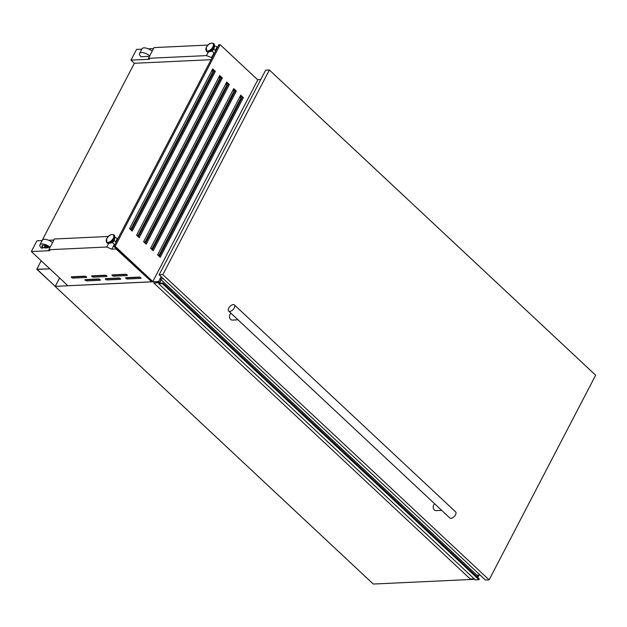 <?xml version="1.0" encoding="UTF-8"?>
<svg xmlns="http://www.w3.org/2000/svg" width="627" height="627" viewBox="0 0 627 627"><rect width="100%" height="100%" fill="white"/><g stroke="black" fill="none" stroke-linecap="round" stroke-linejoin="round"><path stroke-width="0.94" d="M59.612 277.98L55.254 286.359L37.134 269.406L49.815 268.811L36.774 269.249L55.254 286.359M41.202 260.754L36.774 269.249M474.145 578.799L470.234 578.987L153.756 282.942L159.282 282.706L158.803 283.819L475.282 579.865L478.942 579.693L162.464 283.647L162.832 282.942L159.524 283.31L161.217 279.877M158.803 283.819L162.464 283.647M478.942 579.693L479.31 578.98L162.848 282.965M162.832 282.942L479.31 578.98M477.147 576.965L478.119 575.069M160.52 280.935L159.571 282.33L153.756 282.942M161.092 279.76L160.496 280.912M100.038 279.579A1.121 0.455 -152.5 0 0 98.596 278.96L85.288 279.587A1.121 0.455 -152.5 0 0 84.99 279.72A1.121 0.455 -152.5 0 0 85.491 280.465A1.121 0.455 -152.5 0 0 86.691 280.896L99.999 280.269A1.121 0.455 -152.5 0 0 100.296 280.136A1.121 0.455 -152.5 0 0 100.038 279.579M120.376 278.631A1.121 0.455 -152.5 0 0 118.934 278.012L105.626 278.631A1.121 0.455 -152.5 0 0 105.328 278.764A1.121 0.455 -152.5 0 0 105.83 279.517A1.121 0.455 -152.5 0 0 107.029 279.94L120.337 279.321A1.121 0.455 -152.5 0 0 120.635 279.18A1.121 0.455 -152.5 0 0 120.376 278.631M140.714 277.675A1.121 0.455 -152.5 0 0 139.272 277.056L125.964 277.683A1.121 0.455 -152.5 0 0 125.666 277.816A1.121 0.455 -152.5 0 0 126.168 278.56A1.121 0.455 -152.5 0 0 127.367 278.991L140.675 278.364A1.121 0.455 -152.5 0 0 140.973 278.231A1.121 0.455 -152.5 0 0 140.714 277.675M86.369 276.781A1.121 0.455 -152.5 0 0 84.927 276.162L71.619 276.781A1.121 0.455 -152.5 0 0 71.321 276.922A1.121 0.455 -152.5 0 0 71.823 277.667A1.121 0.455 -152.5 0 0 73.014 278.09L86.33 277.471A1.121 0.455 -152.5 0 0 86.628 277.33A1.121 0.455 -152.5 0 0 86.369 276.781M106.708 275.825A1.121 0.455 -152.5 0 0 105.265 275.206L91.957 275.833A1.121 0.455 -152.5 0 0 91.66 275.966A1.121 0.455 -152.5 0 0 92.161 276.711A1.121 0.455 -152.5 0 0 93.352 277.142L106.668 276.515A1.121 0.455 -152.5 0 0 106.966 276.382A1.121 0.455 -152.5 0 0 106.708 275.825M127.046 274.877A1.121 0.455 -152.5 0 0 125.604 274.258L112.288 274.877A1.121 0.455 -152.5 0 0 111.998 275.018A1.121 0.455 -152.5 0 0 112.492 275.762A1.121 0.455 -152.5 0 0 113.691 276.186L127.007 275.567A1.121 0.455 -152.5 0 0 127.305 275.433A1.121 0.455 -152.5 0 0 127.046 274.877M111.7 242.633A2.336 1.215 -46.9 0 0 114.012 240.69A2.336 1.215 -46.9 0 0 114.294 239.867M213.932 48.459A2.336 1.215 133.1 0 1 213.65 49.29A2.336 1.215 133.1 0 1 211.338 51.226M151.232 281.821L67.904 285.732L31.35 251.537L49.839 250.675L48.82 249.726L106.786 247.007L111.825 249.185L116.058 248.982L151.397 281.515M157.604 254.844L240.737 95.147L243.362 97.608L160.23 257.305L157.604 254.844M150.598 248.292L233.73 88.595L236.355 91.056L153.223 250.753L150.598 248.292M143.591 241.74L226.723 82.043L229.357 84.504L146.224 244.193L143.591 241.74M136.592 235.188L219.724 75.491L222.35 77.944L139.218 237.641L136.592 235.188M129.585 228.636L212.718 68.939L215.343 71.392L132.211 231.089L129.585 228.636M44.658 247.963L47.409 247.837A2.108 0.846 27.5 0 0 44.321 247.077A2.108 0.846 27.5 0 0 44.658 247.963M50.121 247.234A7.022 2.829 -152.5 0 0 39.956 244.804A7.022 2.829 -152.5 0 0 41.413 248.12L42.895 248.049A4.781 1.928 -152.5 0 1 41.954 245.847A4.781 1.928 -152.5 0 1 44.901 245.486A4.781 1.928 -152.5 0 1 49.172 247.751L49.862 247.72M159.485 282.338L158.607 281.523L55.066 286.367L373.292 584.05L474.678 579.301M212.067 57.747L206.424 55.607L148.466 58.319L149.477 59.267L130.988 60.129L136.568 49.408L141.804 49.165M148.301 48.859L153.513 48.616M207.992 45.066L154.046 47.597L148.466 58.319M214.45 45.936L217.647 47.025M206.424 55.607L208.305 52.002M211.464 57.778L213.964 52.981M215.288 50.434L217.052 47.056M149.5 56.312L141.051 56.712A7.022 2.829 -152.5 0 1 139.602 53.397A7.022 2.829 -152.5 0 1 149.759 55.827M479.004 575.03L477.719 577.498M158.607 281.523L161.131 276.664M48.82 249.726L54.408 238.997L108.353 236.473M106.786 247.007L108.659 243.409M257.564 79.684L260.793 79.535M111.825 249.185L114.326 244.389M115.65 241.842L117.406 238.464L118.009 238.432M114.812 237.343L117.406 238.464M152.808 281.57L151.515 281.625L113.863 246.403L218.847 44.729L220.14 44.674L257.791 79.895L152.808 281.57L115.156 246.34L113.863 246.403M31.35 251.537L36.93 240.815L42.166 240.572M130.988 60.129L134.35 63.28L42.056 240.572M44.321 247.077L44.556 246.623A2.108 0.846 27.5 0 1 47.644 247.383L48.655 247.336M47.644 247.383L47.409 247.837M42.111 245.635A4.781 1.928 -152.5 0 0 43.13 247.594L44.352 247.532M43.13 247.594L42.895 248.049M48.663 240.266L53.875 240.023M134.35 63.28L211.056 59.69M152.196 51.148A7.022 2.829 -152.5 0 0 142.031 48.726L139.602 53.397M52.55 242.555A7.022 2.829 -152.5 0 0 42.393 240.125L39.956 244.804M159.383 256.506L242.069 97.671L240.886 96.558M152.377 249.954L235.062 91.119L233.879 90.006M145.37 243.401L228.056 84.559L226.872 83.454M138.363 236.849L221.057 78.007L219.873 76.902M131.364 230.297L214.05 71.454L212.867 70.349M115.156 246.34L220.14 44.674M214.05 71.454L215.343 71.392M221.057 78.007L222.35 77.944M228.056 84.559L229.357 84.504M235.062 91.119L236.355 91.056M242.069 97.671L243.362 97.608M129.914 228.941L129.695 228.408M129.82 228.173L130.165 229.176M212.475 69.393L212.592 72.285L131.121 228.792L130.236 229.2M136.921 235.493L136.702 234.96M136.827 234.733L137.172 235.736M219.481 75.945L219.599 78.845L138.128 235.344L137.242 235.752M143.92 242.046L143.708 241.52M143.834 241.285L144.179 242.288M226.488 82.498L226.606 85.397L145.135 241.897L144.249 242.304M150.927 248.598L150.715 248.073M150.841 247.837L151.185 248.841M233.495 89.05L233.612 91.95L152.142 248.449L151.248 248.856M157.933 255.158L157.722 254.625M157.839 254.39L158.192 255.393M240.502 95.61L240.619 98.502L159.148 255.001L158.255 255.416M113.44 274.822A1.121 0.455 -152.5 0 0 114.286 275.049L126.45 274.477M93.102 275.778A1.121 0.455 -152.5 0 0 93.948 275.998L106.112 275.433M72.763 276.726A1.121 0.455 -152.5 0 0 73.61 276.954L85.781 276.382M127.109 277.628A1.121 0.455 -152.5 0 0 127.955 277.847L140.127 277.283M106.77 278.576A1.121 0.455 -152.5 0 0 107.617 278.803L119.788 278.231M86.432 279.532A1.121 0.455 -152.5 0 0 87.286 279.752L99.45 279.187M480.031 574.983L476.849 575.131L160.198 278.921L161.296 276.82M163.381 278.772L160.198 278.921M441.682 510.354L436.008 510.621A3.511 2.641 -92.7 0 1 434.354 509.963A3.511 2.641 -92.7 0 1 433.202 506.718A3.511 2.641 -92.7 0 1 434.754 503.873M237.994 319.817L232.319 320.083A3.511 2.641 -92.7 0 1 230.673 319.425A3.511 2.641 -92.7 0 1 229.521 316.18A3.511 2.641 -92.7 0 1 231.065 313.335M229.748 311.423A4.217 2.194 133.1 0 1 228.651 311.078A4.217 2.194 133.1 0 1 229.278 307.293A4.217 2.194 133.1 0 1 233.315 304.581A4.217 2.194 133.1 0 1 234.412 304.926A4.217 2.194 133.1 0 1 233.793 308.711A4.217 2.194 133.1 0 1 229.748 311.423M234.412 304.926L455.61 511.844A4.217 2.194 133.1 0 1 454.99 515.629A4.217 2.194 133.1 0 1 450.954 518.341A4.217 2.194 133.1 0 1 449.849 517.996L228.651 311.078M269.367 69.997L595.65 375.212L489.123 579.85L162.84 274.634L269.367 69.997L265.668 70.169L159.14 274.806L485.423 580.022L489.123 579.85M162.84 274.634L159.14 274.806M479.161 579.254L162.691 283.216M479.224 579.207L162.746 283.161M479.247 579.207L162.777 283.161M479.31 579.16L162.84 283.114M114.616 238.809L114.185 240.086L110.665 243.025A3.582 1.865 -46.9 0 0 114.192 240.055A3.582 1.865 -46.9 0 0 114.616 238.809L114.827 237.249A5.173 2.696 -46.9 0 0 114.67 235.885M107.75 243.276A5.173 2.696 -46.9 0 0 109.122 243.339A5.173 2.696 -46.9 0 0 114.216 239.044A5.173 2.696 -46.9 0 0 114.827 237.249L114.239 235.172A5.29 2.759 -46.9 0 0 114.067 235.031M106.856 242.727A5.29 2.759 -46.9 0 0 107.013 242.9A5.29 2.759 -46.9 0 0 114.106 238.871A5.29 2.759 -46.9 0 0 114.239 235.172L113.91 234.859C110.901 234.028 108.502 235.305 106.715 238.683L106.684 242.586A5.29 2.759 -46.9 0 0 113.777 238.566A5.29 2.759 -46.9 0 0 113.91 234.859M106.825 238.628A4.867 2.539 -46.9 0 0 107.977 242.43A4.867 2.539 -46.9 0 0 113.236 238.331A4.867 2.539 -46.9 0 0 112.092 234.529A4.867 2.539 -46.9 0 0 106.825 238.628M210.304 51.626L213.823 48.679L214.254 47.401A3.582 1.865 133.1 0 1 213.831 48.647A3.582 1.865 133.1 0 1 210.304 51.626L208.767 51.939A5.173 2.696 133.1 0 1 207.388 51.876M214.309 44.478A5.173 2.696 133.1 0 1 214.465 45.842A5.173 2.696 133.1 0 1 213.854 47.644A5.173 2.696 133.1 0 1 208.767 51.939L206.651 51.492A5.29 2.759 133.1 0 1 206.502 51.328M213.705 43.624A5.29 2.759 133.1 0 1 213.885 43.765A5.29 2.759 133.1 0 1 213.752 47.464A5.29 2.759 133.1 0 1 206.651 51.492L206.361 47.276C208.148 43.898 210.539 42.62 213.548 43.451A5.29 2.759 133.1 0 1 213.415 47.158A5.29 2.759 133.1 0 1 206.322 51.187M212.874 46.923A4.867 2.539 133.1 0 1 207.615 51.03A4.867 2.539 133.1 0 1 206.471 47.221A4.867 2.539 133.1 0 1 211.73 43.122A4.867 2.539 133.1 0 1 212.874 46.923M127.242 275.112L127.007 275.567M114.286 275.049L113.691 276.186M106.903 276.06L106.668 276.515M93.948 275.998L93.352 277.142M86.565 277.016L86.33 277.471M73.61 276.954L73.014 278.09M140.918 277.91L140.675 278.364M127.955 277.847L127.367 278.991M120.58 278.858L120.337 279.321M107.617 278.803L107.029 279.94M100.242 279.814L99.999 280.269M87.286 279.752L86.691 280.896M110.665 243.025L109.122 243.339L106.684 242.586M114.717 244.757L112.249 242.445M214.356 53.35L211.887 51.038M215.68 50.803L213.776 49.016M214.254 47.401L214.465 45.842L213.548 43.451M116.042 242.21L114.138 240.423"/></g></svg>
